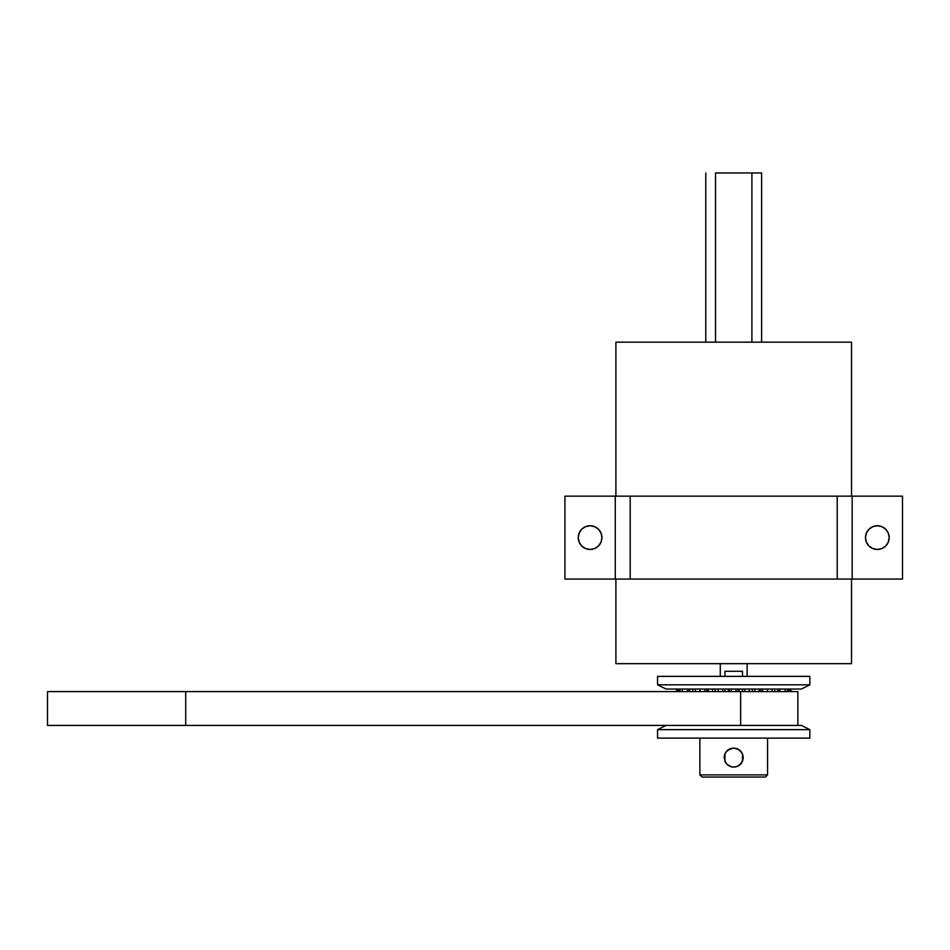 <?xml version="1.0" encoding="UTF-8"?>
<svg xmlns="http://www.w3.org/2000/svg" width="950" height="950" viewBox="0 0 950 950"><rect width="100%" height="100%" fill="white"/><g stroke="black" fill="none" stroke-linecap="round" stroke-linejoin="round"><path stroke-width="1.43" d="M761.627 172.959L761.627 342.166L761.627 172.959L751.901 172.959L751.901 342.166L751.901 172.959L761.627 172.959M747.139 676.364L747.139 663.67L747.139 676.364M742.484 671.282L742.484 676.364L742.484 671.282L724.945 671.282L742.484 671.282L724.945 671.282L724.945 676.364L724.945 671.282M742.484 753.766L742.484 761.401L742.484 753.766M724.945 761.401L724.945 753.766L724.945 761.401M720.278 663.67L720.278 676.364L720.278 663.67M851.521 663.67L851.521 579.061L851.521 663.67L615.897 663.67L851.521 663.67M851.521 496.149L851.521 342.166L615.897 342.166L615.897 496.149L615.897 342.166L851.521 342.166L851.521 496.149M615.897 579.061L615.897 663.67L615.897 579.061M715.516 172.959L751.901 172.959L715.516 172.959L715.516 342.166L715.516 172.959M657.566 676.364L657.566 684.819L809.851 684.819L809.851 676.364L657.566 676.364L657.566 684.819L666.021 689.047L801.396 689.047L809.851 684.819L657.566 684.819L666.021 689.047L801.396 689.047L809.851 684.819L809.851 676.364L657.566 676.364M699.865 774.891L702.014 777.041L765.403 777.041L767.553 774.891L699.865 774.891L767.553 774.891L767.553 738.126L767.553 774.891L765.403 777.041L702.014 777.041L699.865 774.891L699.865 738.126L699.865 774.891M741.119 763.634L737.378 766.413L733.721 767.149L737.521 766.353L741.119 763.634M731.785 766.947L733.732 767.149L730.039 766.413L726.952 764.346L731.785 766.947M725.871 763.064L726.916 764.311L724.886 761.247L724.339 755.713L725.764 752.258L730.039 748.754L733.709 748.018L739.029 749.633L742.544 753.908L743.28 757.578L742.544 761.259L739.029 765.534L735.585 766.959L731.832 766.959L728.389 765.534L725.764 762.909L724.149 757.578L724.886 753.92L726.952 750.821L730.039 748.754L733.709 748.018L729.921 748.802L725.776 752.246M741.641 752.234L737.473 748.79L733.685 748.018L739.029 749.633L742.544 753.908L743.28 757.578L741.665 762.898M760.321 689.047L760.321 691.588L760.321 689.047M778.311 689.047L778.311 691.588L778.311 689.047M788.975 689.047L788.975 691.588L788.975 689.047M790.911 689.047L790.911 691.588L790.911 689.047M744.729 691.588L744.729 689.047L744.729 691.588M742.496 689.047L742.496 691.588L742.496 689.047M749.253 689.047L749.253 691.588L749.253 689.047M752.329 691.588L752.329 689.047L752.329 691.588M754.882 691.588L754.882 689.047L754.882 691.588M759.121 691.588L759.121 689.047L759.121 691.588M736.036 691.588L736.036 689.047L736.036 691.588M731.393 689.047L731.393 691.588L731.393 689.047M738.055 691.588L738.055 689.047L738.055 691.588M739.076 689.047L739.076 691.588L739.076 689.047M724.921 691.588L724.921 689.047L724.921 691.588M722.689 689.047L722.689 691.588L722.689 689.047M728.353 689.047L728.353 691.588L728.353 689.047M729.363 691.588L729.363 689.047L729.363 691.588M712.536 691.588L712.536 689.047L712.536 691.588M708.296 689.047L708.296 691.588L708.296 689.047M715.101 691.588L715.101 689.047L715.101 691.588M718.176 689.047L718.176 691.588L718.176 689.047M706.634 691.588L706.634 689.047L706.634 691.588M704.793 689.047L704.793 691.588L704.793 689.047M692.704 691.588L692.704 689.047L692.704 691.588M689.605 689.047L689.605 691.588L689.605 689.047M695.352 691.588L695.352 689.047L695.352 691.588M699.96 689.047L699.96 691.588L699.96 689.047M679.962 691.588L679.962 689.047L679.962 691.588M678.526 689.047L678.526 691.588L678.526 689.047M682.242 691.588L682.242 689.047L682.242 691.588M687.586 689.047L687.586 691.588L687.586 689.047M678.039 691.588L678.039 689.047L678.039 691.588M676.519 689.047L676.519 691.588L676.507 689.047M789.391 691.588L789.391 689.047L789.391 691.588M788.892 691.588L788.892 689.047L788.892 691.588M787.455 689.047L787.455 691.588L787.455 689.047M779.831 689.047L779.831 691.588L779.831 689.047M785.175 691.588L785.175 689.047L785.175 691.588M777.824 691.588L777.824 689.047L777.824 691.588M774.713 689.047L774.713 691.588L774.713 689.047M762.636 691.588L762.636 689.047L762.636 691.588M760.784 689.047L760.784 691.588L760.784 689.047M767.457 689.047L767.457 691.588L767.457 689.047M772.065 691.588L772.065 689.047L772.065 691.588M729.992 766.389L726.703 764.097M740.501 764.322L737.461 766.377M725.527 752.637L727.854 750.025L733.519 748.018L738.506 749.301L740.656 751.011M707.809 725.432L801.396 725.432L809.851 729.659L809.851 738.126L657.566 738.126L657.566 729.659L657.566 738.126L809.851 738.126L809.851 729.659L657.566 729.659L666.021 725.432L657.566 729.659L809.851 729.659L801.396 725.432L692.289 725.432M797.846 691.588L797.846 725.432L797.846 691.588L185.701 691.588L185.701 725.432L740.632 725.432L740.632 691.588L47.5 691.588L185.701 691.588L185.701 725.432L47.5 725.432L740.632 725.432L740.632 691.588L797.846 691.588M877.325 549.456A11.839 11.839 0 0 1 865.486 537.605A11.839 11.839 0 0 1 877.325 525.766L872.801 526.668L868.953 529.233L866.388 533.081L865.486 537.605L866.388 542.141L868.953 545.989L872.801 548.554L877.325 549.456L881.861 548.554L885.709 545.989L888.274 542.141L889.176 537.605L888.274 533.081L885.709 529.233L881.861 526.668L877.325 525.766A11.839 11.839 0 0 1 889.176 537.605A11.839 11.839 0 0 1 877.325 549.456L879.641 549.231M590.092 549.456A11.839 11.839 0 0 1 578.253 537.605A11.839 11.839 0 0 1 590.092 525.766L594.629 526.668L598.464 529.233L601.041 533.081L601.944 537.605L601.041 542.141L598.464 545.989L594.629 548.554L590.092 549.456L585.556 548.554L581.721 545.989L579.156 542.141L578.253 537.605L579.156 533.081L581.721 529.233L585.556 526.668L590.092 525.766A11.839 11.839 0 0 1 601.944 537.605A11.839 11.839 0 0 1 590.092 549.456M852.162 579.061L902.5 579.061L837.235 579.061L837.235 496.149L630.194 496.149L630.194 579.061L564.918 579.061L564.918 496.149L564.918 579.061L615.268 579.061L615.268 496.149L630.194 496.149L630.194 579.061L837.235 579.061L837.235 496.149L902.5 496.149L902.5 579.061L902.5 496.149L852.162 496.149L852.162 579.061L852.162 496.149M615.268 496.149L564.918 496.149L615.268 496.149L615.268 579.061M850.63 579.061L616.788 579.061M850.63 496.149L616.788 496.149M599.937 531.026L601.041 533.081M580.248 544.184L579.156 542.141M587.777 525.991L590.092 525.766M887.181 531.026L888.274 533.081M867.481 544.184L866.388 542.141M705.791 172.959L705.791 342.166M707.109 689.047L707.109 691.588M689.106 689.047L689.106 691.588M678.454 689.047L678.454 691.588M47.5 725.432L47.5 691.588"/></g></svg>

